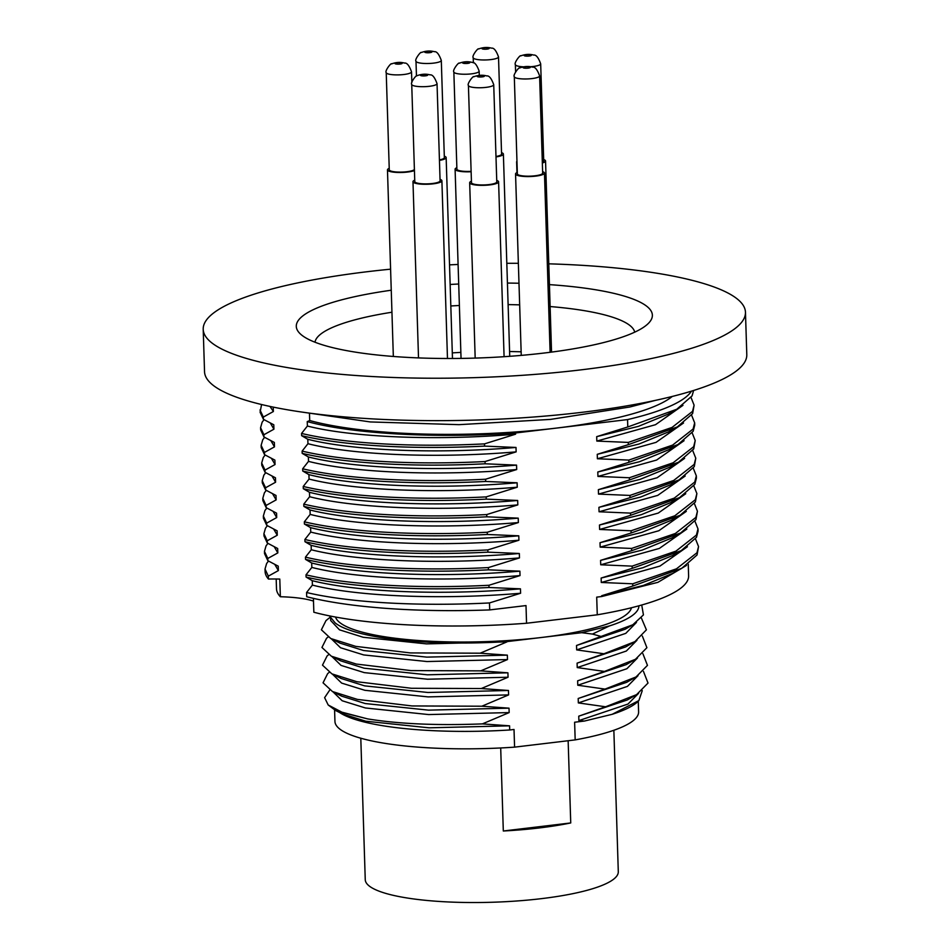 <?xml version="1.0" encoding="UTF-8"?>
<svg xmlns="http://www.w3.org/2000/svg" width="950" height="950" viewBox="0 0 950 950"><rect width="100%" height="100%" fill="white"/><g stroke="black" fill="none" stroke-linecap="round" stroke-linejoin="round"><path stroke-width="1.43" d="M549.433 284.632A178.125 37.335 178.2 0 1 638.127 301.197A178.125 37.335 178.2 0 1 648.482 323.297A178.125 37.335 178.2 0 1 491.518 357.426A178.125 37.335 178.2 0 1 310.531 340.326A178.125 37.335 178.2 0 1 300.687 334.234A178.125 37.335 178.2 0 1 391.246 290.225M634.707 332.168A160.051 33.547 -1.8 0 0 622.06 320.863A160.051 33.547 -1.8 0 0 550.121 306.553M631.477 607.739A148.295 31.089 178.2 0 1 541.536 637.474A148.295 31.089 178.2 0 1 335.528 617.049M548.779 263.827A271.261 56.858 178.2 0 1 745.465 312.241A271.261 56.858 178.2 0 1 580.616 369.906A271.261 56.858 178.2 0 1 203.205 329.282A271.261 56.858 178.2 0 1 368.054 271.617A271.261 56.858 178.2 0 1 390.593 269.171M745.465 312.241L746.795 354.659A271.261 56.858 178.2 0 1 581.946 412.324A271.261 56.858 178.2 0 1 204.535 371.699L203.205 329.282M360.798 738.221L365.251 879.7A126.587 26.541 -1.8 0 0 541.369 898.653A126.587 26.541 -1.8 0 0 618.296 871.744L613.854 730.277M503.31 831.001L570.736 822.949A126.587 26.541 178.2 0 1 539.149 827.961A126.587 26.541 178.2 0 1 503.31 831.001L500.697 747.959M672.256 396.447A202.54 42.453 178.2 0 1 555.904 428.153A202.54 42.453 178.2 0 1 309.7 420.529A54.257 11.376 178.2 0 1 307.23 421.598L308.382 421.883C353.804 434.091 438.188 438.591 515.541 432.974L515.589 434.186L484.5 443.876L484.559 446.108L516.004 447.45L516.135 451.867L485.046 461.546L485.117 463.79L516.551 465.12L516.693 469.537L485.604 479.228L485.676 481.46L517.109 482.79L517.251 487.207L486.162 496.897L486.234 499.13L517.667 500.472L517.809 504.889L486.721 514.567L486.792 516.812L518.225 518.142L518.367 522.559L487.267 532.249L487.338 534.482L518.783 535.812L518.914 540.229L487.825 549.919L487.896 552.152L519.329 553.494L519.472 557.911L488.383 567.589L488.454 569.834L519.888 571.164L520.03 575.581L488.941 585.271L489.012 587.504L520.446 588.834L520.588 593.251L489.488 602.941L489.713 609.912L526.003 605.577L526.549 623.248A206.162 43.213 178.2 0 1 313.844 612.227L313.405 598.357M267.936 543.352L266.048 545.882L264.468 551.38L264.527 553.612L267.853 560.702L267.793 558.457L277.816 552.912L277.673 548.494L267.306 543.02L267.235 540.788L277.257 535.23L277.115 530.812L266.748 525.35L266.677 523.117L276.699 517.56L276.569 513.143L266.19 507.68L266.119 505.436L276.153 499.89L276.011 495.473L265.632 489.998L265.561 487.766L275.595 482.22L275.452 477.791L265.086 472.328L265.014 470.096L275.037 464.538L274.894 460.121L264.527 454.658L264.456 452.414L274.479 446.868L274.348 442.451L263.969 436.976L263.898 434.744L273.921 429.198L273.79 424.781L263.411 419.306L263.34 417.074L273.374 411.516L273.232 407.099M264.468 551.38L267.793 558.457M267.389 525.683L265.489 528.2L263.91 533.698L263.981 535.931L267.306 543.02M263.91 533.698L267.235 540.788M266.831 508.012L264.943 510.53L263.352 516.028L263.423 518.261L266.748 525.35M263.352 516.028L266.677 523.117M266.273 490.331L264.385 492.86L262.794 498.358L262.865 500.591L266.19 507.68M262.794 498.358L266.119 505.436M265.715 472.661L263.827 475.178L262.236 480.676L262.307 482.921L265.632 489.998M262.236 480.676L265.561 487.766M265.157 454.991L263.269 457.508L261.689 463.006L261.761 465.239L265.086 472.328M261.689 463.006L265.014 470.096M264.611 437.309L262.723 439.838L261.131 445.336L261.202 447.569L264.527 454.658M261.131 445.336L264.456 452.414M264.053 419.639L262.164 422.156L260.573 427.654L260.644 429.899L263.969 436.976M260.573 427.654L263.898 434.744M261.582 404.522L260.086 412.217L263.411 419.306M260.015 409.984L263.34 417.074M313.5 601.112A54.257 11.376 -1.8 0 0 280.357 596.742A206.162 43.213 178.2 0 1 276.498 588.81L276.189 579.001M280.357 596.742L279.799 579.072A54.257 11.376 -1.8 0 0 268.434 579.037A217.016 45.493 178.2 0 1 265.098 571.472L265.014 569.05L268.339 576.139L278.374 570.582L278.231 566.164L267.853 560.702M274.158 546.618L277.816 552.912M273.6 528.948L277.257 535.23M273.042 511.266L276.699 517.56M272.484 493.596L276.153 499.89M271.938 475.926L275.595 482.22M271.379 458.244L275.037 464.538M270.821 440.574L274.479 446.868M270.263 422.904L273.921 429.198M270.002 406.434L273.374 411.516M268.494 561.023L266.606 563.552L265.014 569.05M274.704 564.288L278.374 570.582M686.541 565.393L657.887 582.338L601.718 596.529L601.694 595.721L643.411 585.426L672.861 573.349L681.779 568.302L697.051 554.978L698.547 546.582M688.251 564.193L688.607 575.854A206.162 43.213 178.2 0 1 597.265 614.804L596.707 597.134L601.718 596.529M601.694 595.721L632.783 586.031L632.712 583.799L676.483 568.812L696.979 552.746L698.547 546.571L695.507 538.935M632.783 586.031L681.779 568.302M632.712 583.799L601.279 582.469L601.136 578.051L632.225 568.361L632.154 566.129L675.937 551.143L696.421 535.076L697.989 528.901L694.949 521.265M632.225 568.361L681.233 550.632L696.492 537.308L698.06 531.133M632.154 566.129L600.721 564.787L600.578 560.369L631.667 550.691L631.596 548.447L675.379 533.472L695.875 517.406L697.443 511.231L694.391 503.583M631.667 550.691L680.675 532.962L695.946 519.638L697.443 511.231M631.596 548.447L600.163 547.117L600.02 542.699L631.121 533.009L631.049 530.777L674.821 515.791L695.317 499.724L696.884 493.561L693.832 485.913M631.121 533.009L680.117 515.292L695.388 501.956L696.884 493.561M631.049 530.777L599.604 529.447L599.474 525.029L630.562 515.339L630.491 513.107L674.262 498.121L694.759 482.054L696.326 475.879L693.286 468.243M630.562 515.339L679.559 497.61L694.83 484.286L696.398 478.111M630.491 513.107L599.058 511.765L598.916 507.348L630.004 497.669L629.933 495.425L673.704 480.451L694.201 464.384L695.768 458.209L692.728 450.561M630.004 497.669L679.001 479.94L694.272 466.616L695.768 458.209M629.933 495.425L598.5 494.095L598.357 489.678L629.446 479.988L629.375 477.755L673.158 462.769L693.654 446.702L695.21 440.539L692.17 432.891M629.446 479.988L678.454 462.27L693.726 448.934L695.21 440.539M629.375 477.755L597.942 476.425L597.799 472.008L628.888 462.317L628.829 460.085L672.6 445.099L693.096 429.032L694.664 422.857L691.612 415.221M628.888 462.317L677.896 444.588L693.168 431.264L694.735 425.089M628.829 460.085L597.384 458.755L597.253 454.326L628.342 444.647L628.271 442.415L672.042 427.429L692.538 411.362L694.106 405.187L691.066 397.539M628.342 444.647L677.338 426.918L692.609 413.594L694.106 405.187M691.481 391.127A217.016 45.493 178.2 0 1 627.546 419.591L627.784 426.966L676.78 409.248L692.051 395.924L693.619 390.474M601.279 582.469L659.941 566.093L687.396 546.737M600.721 564.787L659.383 548.411L686.838 529.055M600.163 547.117L658.825 530.741L686.292 511.385M599.604 529.447L658.267 513.071L685.734 493.715M599.058 511.765L657.721 495.389L685.176 476.033M598.5 494.095L657.163 477.719L684.617 458.363M597.942 476.425L656.604 460.049L684.071 440.693M597.384 458.755L656.046 442.367L683.513 423.011M628.271 442.415L596.826 441.073L655.5 424.697L682.955 405.341M601.136 578.051L642.853 567.744L672.315 555.667L681.233 550.632M600.578 560.369L642.295 550.074L671.757 537.997L680.675 532.962M600.02 542.699L641.749 532.404L671.199 520.327L680.117 515.292M599.474 525.029L641.191 514.722L670.641 502.645L679.559 497.61M598.916 507.348L640.633 497.052L670.094 484.975L679.001 479.94M598.357 489.678L640.074 479.382L669.536 467.305L678.454 462.27M597.799 472.008L639.516 461.7L668.978 449.635L677.896 444.588M597.253 454.326L638.97 444.03L668.42 431.953L677.338 426.918M596.826 441.073L596.695 436.656L638.412 426.36L667.874 414.283L676.78 409.248M596.695 436.656L627.784 426.966M489.713 609.912A217.016 45.493 178.2 0 1 306.696 596.731L306.565 592.503C347.498 602.3 415.601 606.694 489.488 602.941M627.546 419.591L515.541 432.974M329.187 672.374L327.655 673.609L323.048 682.812L332.464 691.541L357.414 699.402L412.027 705.945L481.84 706.218L509.022 708.166L509.164 712.583L482.398 723.888L509.58 725.836L509.711 729.98A152.998 32.074 178.2 0 1 339.673 712.559M332.393 674.12L341.62 683.086L364.836 690.294L428.07 696.896L508.606 694.901L481.84 706.218M328.629 654.704L327.109 655.928L322.489 665.143L331.906 673.871L356.856 681.72L411.469 688.275L481.294 688.536L508.464 690.484L508.606 694.901M331.847 656.45L341.062 665.404L364.277 672.624L427.512 679.226L508.048 677.231L481.294 688.536M328.071 637.034L326.551 638.258L321.943 647.461L331.348 656.201L356.298 664.05L410.923 670.593L480.736 670.866L507.918 672.814L508.048 677.231M331.289 638.768L340.504 647.734L363.719 654.942L426.966 661.544L507.49 659.561L480.736 670.866M329.971 617.393L325.992 620.587L321.385 629.791L330.79 638.531L355.751 646.38L410.364 652.923L480.178 653.196L507.359 655.144L507.49 659.561M330.624 618.533L330.683 620.54L339.459 629.814L363.173 637.272L426.407 643.874L506.944 641.891L480.178 653.196M337.725 693.844L341.691 696.172L365.251 703.546L428.486 710.149L509.022 708.166M337.167 676.174L341.133 678.49L364.693 685.876L427.928 692.479L508.464 690.484M336.609 658.492L340.587 660.82L364.135 668.194L427.381 674.809L507.918 672.814M336.051 640.822L340.029 643.15L363.589 650.524L426.823 657.127L507.359 655.144M329.401 615.861L335.113 622.867A152.998 32.074 -1.8 0 0 506.932 641.606L506.944 641.891M509.711 729.98L514.021 729.469L514.579 747.139L575.178 739.896A151.905 31.837 178.2 0 0 638.602 711.883L638.269 701.195A155.527 32.597 178.2 0 1 612.192 714.305L584.428 721.05L578.894 720.587L578.752 716.169L627.297 699.972L636.714 694.498L648.019 683.05L643.459 671.401M578.894 720.587L627.998 704.057L638.602 693.322M578.752 716.169L605.577 706.788L578.336 702.917L578.194 698.499L626.739 682.302L636.156 676.816L647.461 665.368L642.901 653.719M578.336 702.917L627.439 686.387L638.044 675.64M578.194 698.499L605.019 689.106L577.778 685.235L577.648 680.818L626.193 664.632L635.597 659.146L646.903 647.698L642.342 636.049M577.778 685.235L626.893 668.717L637.498 657.97M577.648 680.818L604.461 671.436L577.232 667.565L577.089 663.148L625.634 646.95L635.051 641.476L646.404 629.85L641.404 618.046M577.232 667.565L626.335 651.035L636.939 640.3M575.178 739.896L574.619 722.226L584.428 721.05M581.649 632.688L609.425 625.943L592.467 634.078L581.649 632.688L506.932 641.606M642.259 690.638L638.875 700.578L612.192 714.305M514.579 747.139A151.905 31.837 178.2 0 1 334.946 721.43L334.578 709.971M328.201 704.995L335.671 710.541L367.626 718.901L342.748 712.619L328.201 704.995L324.615 697.668L329.745 690.056M367.626 718.901C398.798 723.971 437.059 725.634 482.398 723.888M332.951 691.79L342.166 700.756L365.394 707.964L428.628 714.566L509.164 712.583M577.089 663.148L603.915 653.766L576.674 649.895L576.531 645.477L625.076 629.28L632.795 624.791L643.435 614.911L641.749 605.114M576.674 649.895L625.777 633.365L636.441 622.452M605.577 706.788L636.227 694.783M605.019 689.106L635.669 677.113M604.461 671.436L635.111 659.431M603.915 653.766L634.553 641.761M576.531 645.477L632.795 624.791M339.103 712.072L342.249 713.842L365.809 721.216L429.044 727.819L509.58 725.836M609.425 625.943A155.527 32.597 -1.8 0 0 638.887 605.803M601.861 636.69L592.467 634.078M268.434 579.037L268.339 576.139M307.23 421.598L307.396 426.039L301.566 433.438L301.637 435.67L307.812 439.292L307.954 443.709L302.124 451.108L302.183 453.352L308.37 456.962L308.501 461.379L302.67 468.789L302.741 471.022L308.916 474.632L309.059 479.061L303.228 486.459L303.299 488.692L309.474 492.314L309.617 496.731L303.786 504.129L303.858 506.374L310.032 509.984L310.175 514.401L304.344 521.811L304.416 524.044L310.591 527.654L310.733 532.071L304.891 539.481L304.962 541.714L311.149 545.336L311.279 549.753L305.449 557.151L305.52 559.384L311.695 563.006L311.838 567.423L306.007 574.833C346.94 584.618 415.055 589.012 488.941 585.271M306.007 574.833L306.078 577.066C347.011 586.862 415.114 591.256 489.012 587.504M305.449 557.151C346.394 566.948 414.497 571.342 488.383 567.589M305.52 559.384C346.453 569.181 414.568 573.574 488.454 569.834M304.891 539.481C345.836 549.278 413.939 553.672 487.825 549.919M304.962 541.714C345.907 551.511 414.01 555.904 487.896 552.152M304.344 521.811C345.277 531.608 413.381 535.99 487.267 532.249M304.416 524.044C345.349 533.841 413.452 538.234 487.338 534.482M303.786 504.129C344.719 513.926 412.822 518.32 486.721 514.567M303.858 506.374C344.791 516.159 412.894 520.553 486.792 516.812M303.228 486.459C344.161 496.256 412.276 500.65 486.162 496.897M303.299 488.692C344.233 498.489 412.348 502.883 486.234 499.13M302.67 468.789C343.615 478.586 411.718 482.968 485.604 479.228M302.741 471.022C343.686 480.819 411.789 485.213 485.676 481.46M302.124 451.108C343.057 460.904 411.16 465.298 485.046 461.546M302.183 453.352C343.128 463.137 411.231 467.531 485.117 463.79M301.566 433.438C342.499 443.234 410.602 447.628 484.5 443.876M301.637 435.67C342.57 445.467 410.673 449.861 484.559 446.108M309.486 413.927L309.7 420.529M306.078 577.066L312.253 580.676L312.396 585.093C356.274 596.291 440.384 600.127 520.588 593.251M312.396 585.093L306.565 592.503M311.838 567.423C355.716 578.621 439.826 582.445 520.03 575.581M311.279 549.753C355.157 560.951 439.28 564.775 519.472 557.911M310.733 532.071C354.599 543.269 438.722 547.105 518.914 540.229M310.175 514.401C354.041 525.599 438.164 529.423 518.367 522.559M309.617 496.731C353.495 507.929 437.606 511.753 517.809 504.889M309.059 479.061C352.937 490.247 437.048 494.083 517.251 487.207M308.501 461.379C352.379 472.577 436.501 476.401 516.693 469.537M307.954 443.709C351.821 454.907 435.943 458.731 516.135 451.867M307.396 426.039C351.274 437.226 435.385 441.061 515.589 434.186M312.253 580.676C356.131 591.874 440.242 595.709 520.446 588.834M311.695 563.006C355.573 574.204 439.696 578.028 519.888 571.164M311.149 545.336C355.015 556.522 439.137 560.357 519.329 553.494M310.591 527.654C354.469 538.852 438.579 542.688 518.783 535.812M310.032 509.984C353.911 521.182 438.021 525.006 518.225 518.142M309.474 492.314C353.353 503.512 437.475 507.336 517.667 500.472M308.916 474.632C352.794 485.83 436.917 489.666 517.109 482.79M308.37 456.962C352.236 468.16 436.359 471.984 516.551 465.12M307.812 439.292C351.69 450.49 435.801 454.314 516.004 447.45M307.254 421.622L308.382 421.883M570.736 822.949L568.148 740.739M449.528 264.86A271.261 56.858 178.2 0 1 458.09 264.468M506.813 263.304A271.261 56.858 178.2 0 1 518.367 263.304M450.146 284.478A178.125 37.335 178.2 0 1 458.707 284.014M507.431 283.064A178.125 37.335 178.2 0 1 518.985 283.254M526.549 623.248L597.265 614.804M519.674 304.867A160.051 33.547 -1.8 0 0 508.108 304.606M459.384 305.496A160.051 33.547 -1.8 0 0 450.822 305.983M391.934 312.229A160.051 33.547 -1.8 0 0 314.996 342.214M411.861 82.531L411.528 71.82A12.659 2.648 178.2 0 1 402.408 74.658A12.659 2.648 178.2 0 1 388.146 73.946A12.659 2.648 178.2 0 1 386.223 72.616L389.274 169.824A12.659 2.648 -1.8 0 0 391.198 171.154A12.659 2.648 -1.8 0 0 404.379 171.962A12.659 2.648 -1.8 0 0 414.402 169.492M389.227 168.352A14.464 3.028 -1.8 0 0 387.469 169.884A14.464 3.028 -1.8 0 0 389.666 171.404A14.464 3.028 -1.8 0 0 414.438 170.572M521.146 351.809A155.527 32.597 -1.8 0 0 509.592 351.524M460.857 352.402A155.527 32.597 -1.8 0 0 452.295 352.889M416.706 182.946A12.659 2.648 -1.8 0 0 430.968 183.659A12.659 2.648 -1.8 0 0 440.088 180.821L437.036 83.612A12.659 2.648 178.2 0 1 427.916 86.462A12.659 2.648 178.2 0 1 413.654 85.749A12.659 2.648 178.2 0 1 411.73 84.407L414.782 181.616A12.659 2.648 -1.8 0 0 416.706 182.946M414.734 180.156A14.464 3.028 -1.8 0 0 412.977 181.676A14.464 3.028 -1.8 0 0 415.174 183.196A14.464 3.028 -1.8 0 0 431.466 184.015A14.464 3.028 -1.8 0 0 441.892 180.761A14.464 3.028 -1.8 0 0 440.04 179.36M519.294 175.239A12.659 2.648 -1.8 0 0 533.544 175.952A12.659 2.648 -1.8 0 0 542.664 173.102L539.612 75.905A12.659 2.648 178.2 0 1 530.492 78.743A12.659 2.648 178.2 0 1 516.23 78.031A12.659 2.648 178.2 0 1 514.306 76.701L517.358 173.898A12.659 2.648 -1.8 0 0 519.294 175.239M517.311 172.437A14.464 3.028 -1.8 0 0 515.553 173.957A14.464 3.028 -1.8 0 0 517.762 175.477A14.464 3.028 -1.8 0 0 534.054 176.296A14.464 3.028 -1.8 0 0 544.469 173.054A14.464 3.028 -1.8 0 0 542.616 171.641M495.983 156.489A12.659 2.648 -1.8 0 0 501.576 154.102L498.512 56.893A12.659 2.648 178.2 0 1 489.392 59.743A12.659 2.648 178.2 0 1 475.142 59.031A12.659 2.648 178.2 0 1 473.207 57.689L473.373 62.843M495.995 156.928A14.464 3.028 -1.8 0 0 503.381 154.042A14.464 3.028 -1.8 0 0 501.529 152.641M479.287 75.371L479.156 71.167A12.659 2.648 178.2 0 1 470.036 74.005A12.659 2.648 178.2 0 1 455.774 73.293A12.659 2.648 178.2 0 1 453.851 71.963L456.902 169.171A12.659 2.648 -1.8 0 0 458.826 170.501A12.659 2.648 -1.8 0 0 471.129 171.356M456.855 167.699A14.464 3.028 -1.8 0 0 455.098 169.219A14.464 3.028 -1.8 0 0 457.294 170.751A14.464 3.028 -1.8 0 0 471.141 171.736M473.409 184.015A12.659 2.648 -1.8 0 0 487.659 184.727A12.659 2.648 -1.8 0 0 496.779 181.889L493.727 84.681A12.659 2.648 178.2 0 1 484.607 87.519A12.659 2.648 178.2 0 1 470.357 86.806A12.659 2.648 178.2 0 1 468.421 85.476L471.473 182.673A12.659 2.648 -1.8 0 0 473.409 184.015M471.438 181.213A14.464 3.028 -1.8 0 0 469.668 182.732A14.464 3.028 -1.8 0 0 471.877 184.264A14.464 3.028 -1.8 0 0 488.169 185.072A14.464 3.028 -1.8 0 0 498.596 181.83A14.464 3.028 -1.8 0 0 496.743 180.417M439.434 159.909A12.659 2.648 -1.8 0 0 444.351 157.641L441.299 60.432A12.659 2.648 178.2 0 1 432.179 63.27A12.659 2.648 178.2 0 1 417.917 62.557A12.659 2.648 178.2 0 1 415.993 61.228L416.456 76.024M439.446 160.372A14.464 3.028 -1.8 0 0 446.156 157.581A14.464 3.028 -1.8 0 0 444.303 156.168M542.331 162.296A12.659 2.648 -1.8 0 0 543.732 161.025L540.681 63.816A12.659 2.648 178.2 0 1 530.753 66.726M542.343 162.984A14.464 3.028 -1.8 0 0 545.549 160.966A14.464 3.028 -1.8 0 0 543.697 159.553M516.966 161.191A14.464 3.028 -1.8 0 0 516.622 161.88A14.464 3.028 -1.8 0 0 517.002 162.533M395.532 63.876A3.622 0.76 -1.8 0 0 400.508 63.971A3.622 0.76 -1.8 0 0 401.66 62.89A3.622 0.76 -1.8 0 0 396.673 62.795A3.622 0.76 -1.8 0 0 395.532 63.876M421.04 75.668A3.622 0.76 -1.8 0 0 426.016 75.763A3.622 0.76 -1.8 0 0 427.168 74.682A3.622 0.76 -1.8 0 0 422.18 74.587A3.622 0.76 -1.8 0 0 421.04 75.668M523.616 67.961A3.622 0.76 -1.8 0 0 528.604 68.044A3.622 0.76 -1.8 0 0 529.744 66.963A3.622 0.76 -1.8 0 0 524.768 66.88A3.622 0.76 -1.8 0 0 523.616 67.961M482.529 48.949A3.622 0.76 -1.8 0 0 487.504 49.044A3.622 0.76 -1.8 0 0 488.656 47.963A3.622 0.76 -1.8 0 0 483.669 47.868A3.622 0.76 -1.8 0 0 482.529 48.949M463.161 63.223A3.622 0.76 -1.8 0 0 468.136 63.318A3.622 0.76 -1.8 0 0 469.288 62.237A3.622 0.76 -1.8 0 0 464.312 62.142A3.622 0.76 -1.8 0 0 463.161 63.223M477.731 76.736A3.622 0.76 -1.8 0 0 482.719 76.819A3.622 0.76 -1.8 0 0 483.859 75.739A3.622 0.76 -1.8 0 0 478.883 75.656A3.622 0.76 -1.8 0 0 477.731 76.736M425.303 52.488A3.622 0.76 -1.8 0 0 430.291 52.583A3.622 0.76 -1.8 0 0 431.431 51.502A3.622 0.76 -1.8 0 0 426.455 51.407A3.622 0.76 -1.8 0 0 425.303 52.488M523.379 66.821A12.659 2.648 178.2 0 1 517.299 65.942A12.659 2.648 178.2 0 1 515.375 64.612L515.601 71.689M524.685 55.872A3.622 0.76 -1.8 0 0 529.673 55.967A3.622 0.76 -1.8 0 0 530.812 54.886A3.622 0.76 -1.8 0 0 525.837 54.791A3.622 0.76 -1.8 0 0 524.685 55.872M697.989 528.901L698.06 531.145M696.326 475.879L696.398 478.123M694.664 422.857L694.735 425.101M341.691 696.172L332.464 691.541M341.133 678.49L331.906 673.871M340.587 660.82L331.348 656.201M340.029 643.15L330.79 638.531M335.671 710.553L342.249 713.842M411.528 71.82C409.26 65.597 406.944 62.676 404.581 63.08C400.389 61.964 396.055 62.237 391.578 63.899C391.269 62.415 384.512 71.143 386.223 72.616M393.336 356.464L387.469 169.884M655.488 400.354L629.886 406.992L550.442 419.413L458.992 424.662L370.31 421.942L298.538 411.576M437.036 83.612C434.767 77.389 432.452 74.468 430.089 74.872C425.897 73.756 421.562 74.029 417.086 75.691C416.777 74.219 410.02 82.935 411.73 84.407M447.474 358.494L441.892 180.761M418.511 357.912L412.977 181.676M539.612 75.905C537.356 69.671 535.04 66.749 532.665 67.153C528.473 66.037 524.139 66.31 519.674 67.972C519.353 66.5 512.596 75.216 514.306 76.701M550.109 352.296L544.469 173.054M521.253 355.395L515.553 173.957M498.512 56.893C496.256 50.671 493.941 47.749 491.566 48.153C487.374 47.037 483.051 47.31 478.574 48.973C478.266 47.488 471.497 56.216 473.207 57.689M509.734 356.309L503.381 154.042M479.156 71.167C476.888 64.933 474.572 62.023 472.209 62.415C468.017 61.299 463.683 61.572 459.218 63.234C458.897 61.762 452.141 70.478 453.851 71.963M461.047 358.411L455.098 169.219M493.727 84.681C491.471 78.446 489.155 75.537 486.78 75.929C482.588 74.812 478.254 75.086 473.789 76.748C473.48 75.276 466.711 83.992 468.421 85.476M504.082 356.701L498.596 181.83M475.178 358.091L469.668 182.732M441.299 60.432C439.043 54.197 436.727 51.288 434.352 51.692C430.16 50.576 425.826 50.849 421.361 52.511C421.04 51.027 414.283 59.743 415.993 61.228M452.473 358.494L446.156 157.581M540.681 63.816C538.424 57.582 536.109 54.672 533.734 55.076C529.542 53.948 525.207 54.221 520.742 55.884C520.434 54.411 513.665 63.127 515.375 64.612M551.546 352.106L545.549 160.966M516.966 172.591L516.622 161.88"/></g></svg>
